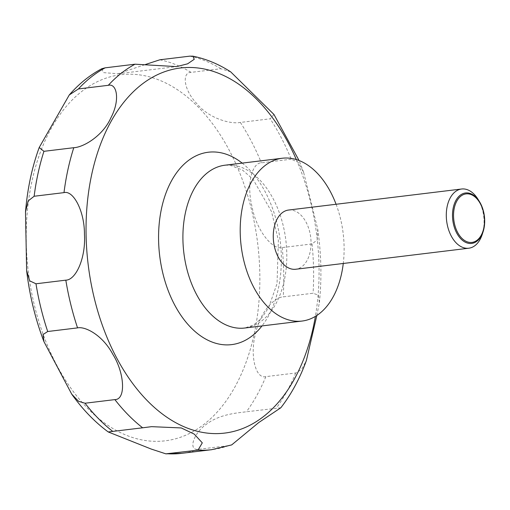 <?xml version="1.0" encoding="UTF-8"?>
<svg xmlns="http://www.w3.org/2000/svg" width="510" height="510" viewBox="0 0 510 510"><rect width="100%" height="100%" fill="white"/><g stroke="black" fill="none" stroke-linecap="round" stroke-linejoin="round"><path stroke-width="0.38" stroke-dasharray="2.55 1.91" d="M288.558 210.043A29.822 18.685 -96.9 0 1 291.535 210.063A29.822 18.685 -96.9 0 1 310.934 239.745A29.822 18.685 -96.9 0 1 295.755 269.248M101.815 68.722L103.402 72.624L117.937 73.752L145.509 64.477M230.698 71.872L220.9 68.748L191.052 72.375C182.121 72.197 183.096 89.295 196.962 103.798C209.023 118.467 230.565 124.376 240.35 122.432L270.204 118.805L273.94 114.45M291.223 159.203L261.369 162.83C252.903 162.62 246.011 182.102 251.997 206.563C256.167 229.736 272.142 250.168 282.202 247.567L312.056 243.939L317.265 239.917L317.717 229.168L303.628 172.355L298.184 162.269L291.223 159.203A198.798 124.567 -96.9 0 0 270.204 118.805M316.844 315.48L319.381 302.621L318.425 295.188L313.089 293.244L283.235 296.871C275.266 297.126 260.763 310.201 255.765 332.788C249.632 353.946 255.166 379.344 265.85 376.635L295.704 373.008L301.563 369.463L306.376 360.525M280.831 407.764L246.413 411.774C238.878 412.813 220.498 413.865 207.411 423.568C193.201 432.741 187.514 451.426 198.945 449.253L228.799 445.619L231.699 444.898M477.953 199.2A29.822 18.685 -96.9 0 1 482.231 234.402M336.077 204.268A82.002 51.382 -96.9 0 1 343.275 263.472M139.192 74.83A184.397 115.54 -96.9 0 1 259.8 272.958A184.397 115.54 -96.9 0 1 146.861 440.723A184.397 115.54 -96.9 0 1 26.252 242.594A184.397 115.54 -96.9 0 1 139.192 74.83M242.186 163.117A96.906 60.722 -96.9 0 1 261.981 325.922M233.153 165.253A82.002 51.382 -96.9 0 1 286.486 246.891A82.002 51.382 -96.9 0 1 244.749 328.019L252.909 325.259L256.76 322.645L261.891 317.653L268.617 307.715L277.051 283.585L278.371 240.331L271.524 211.593L252.985 179.195L242.607 170.161L230.176 165.24L224.961 165.208A82.002 51.382 -96.9 0 1 233.153 165.253M159.879 59.785A198.798 124.567 -96.9 0 1 191.052 72.375M240.35 122.432A198.798 124.567 -96.9 0 1 261.369 162.83M282.202 247.567A198.798 124.567 -96.9 0 1 283.235 296.871M265.85 376.635A198.798 124.567 -96.9 0 1 246.413 411.774M198.945 449.253A198.798 124.567 -96.9 0 1 181.802 453.32M228.799 445.619A198.798 124.567 -96.9 0 1 211.656 449.692M295.704 373.008A198.798 124.567 -96.9 0 1 276.267 408.147M312.056 243.939A198.798 124.567 -96.9 0 1 313.089 293.244M189.733 56.157A198.798 124.567 -96.9 0 1 220.9 68.748M296.316 159.566A183.893 115.228 -96.9 0 1 315.384 316.398M117.937 73.752L176.658 66.612M108.407 431.906L151.113 426.717M319.381 302.621C321.867 278.46 321.313 253.974 317.717 229.168M303.635 172.355L299.077 160.529"/><path stroke-width="0.76" d="M343.275 263.472A82.002 51.382 -96.9 0 1 302.054 321.051A82.002 51.382 -96.9 0 1 293.862 321.007A82.002 51.382 -96.9 0 1 240.522 239.368A82.002 51.382 -96.9 0 1 282.26 158.24A82.002 51.382 -96.9 0 1 290.451 158.285A82.002 51.382 -96.9 0 1 336.077 204.268M483.123 231.655L482.231 234.402A29.822 18.685 -96.9 0 1 468.779 248.217A29.822 18.685 -96.9 0 1 465.796 248.198A29.822 18.685 -96.9 0 1 446.403 218.509A29.822 18.685 -96.9 0 1 461.582 189.012A29.822 18.685 -96.9 0 1 464.559 189.025A29.822 18.685 -96.9 0 1 477.953 199.2L479.476 201.654A25.411 15.925 -96.9 0 1 483.123 231.655A25.411 15.925 -96.9 0 1 469.117 243.41A25.411 15.925 -96.9 0 1 452.497 216.106A25.411 15.925 -96.9 0 1 468.059 192.984A25.411 15.925 -96.9 0 1 479.476 201.654M468.779 248.217L295.755 269.248A29.822 18.685 -96.9 0 1 292.778 269.235A29.822 18.685 -96.9 0 1 273.379 239.547A29.822 18.685 -96.9 0 1 288.558 210.043L461.582 189.012M145.509 64.477L159.879 59.785L189.733 56.157L192.895 56.176L194.259 59.275L187.603 63.826L176.658 66.612L135.029 64.203L105.175 67.83L101.815 68.722C89.747 75.117 78.903 83.85 69.29 94.93L78.438 88.938L108.292 85.31C116.86 82.99 120.398 99.966 110.868 117.848C103.084 135.539 83.799 147.282 73.784 147.696L43.93 151.323L39.206 147.511L69.29 94.93M63.992 192.627C73.357 190.09 84.539 211.108 84.45 234.205C85.948 257.799 75.99 280.041 65.822 280.156L35.974 283.783L29.714 280.851L26.635 270.6L25.5 212.115L28.146 200.953L34.138 196.254L63.992 192.627A198.798 124.567 -96.9 0 1 73.784 147.696M77.558 327.885C85.132 326.196 102.555 334.981 112.914 354.45C124.58 373.078 126.129 399.681 114.877 399.604L85.023 403.231L78.604 401.338L71.738 394.173L43.936 341.617L43.038 334.547L47.704 331.513L77.558 327.885A198.798 124.567 -96.9 0 1 65.822 280.156M142.647 427.801L151.591 426.66L181.26 427.941L194.253 434.112L202.298 442.846L197.982 450.151L165.846 453.843L151.215 449.055L108.228 431.951L142.647 427.801A198.798 124.567 -96.9 0 1 114.877 399.604M468.518 193.902A24.435 15.313 83.1 0 0 453.549 216.132A24.435 15.313 83.1 0 0 469.531 242.39A24.435 15.313 83.1 0 0 484.5 220.161A24.435 15.313 83.1 0 0 468.518 193.902M299.077 160.529L273.947 114.45L230.698 71.872C218.656 64.088 206.053 58.854 192.895 56.176M168.134 453.785A198.798 124.567 -96.9 0 0 181.802 453.32L211.656 449.692L231.699 444.898L258.761 422.535L280.831 407.764C291.331 394.236 299.848 378.49 306.376 360.525L316.844 315.48M261.981 325.922A96.906 60.722 -96.9 0 1 221.977 344.569A96.906 60.722 -96.9 0 1 158.597 240.446A96.906 60.722 -96.9 0 1 217.955 152.28A96.906 60.722 -96.9 0 1 242.186 163.117M315.384 316.398A183.893 115.228 -96.9 0 1 206.378 432.996A183.893 115.228 -96.9 0 1 86.094 235.397A183.893 115.228 -96.9 0 1 198.734 68.085A183.893 115.228 -96.9 0 1 296.316 159.566M302.054 321.051L244.749 328.019A82.002 51.382 -96.9 0 1 236.557 327.975A82.002 51.382 -96.9 0 1 183.224 246.336A82.002 51.382 -96.9 0 1 224.961 165.208L282.26 158.24M108.292 85.31A198.798 124.567 -96.9 0 1 135.029 64.203M112.793 431.428A198.798 124.567 -96.9 0 1 85.023 403.231M47.704 331.513A198.798 124.567 -96.9 0 1 35.974 283.783M34.138 196.254A198.798 124.567 -96.9 0 1 43.93 151.323M78.438 88.938A198.798 124.567 -96.9 0 1 105.175 67.83M211.656 449.692A198.798 124.567 -96.9 0 1 197.982 450.151M108.228 431.951C94.739 421.993 82.575 409.402 71.738 394.173M43.936 341.617C35.337 319.113 29.567 295.437 26.628 270.6M25.5 212.115C27.381 188.987 31.951 167.452 39.206 147.511M151.113 426.717L151.591 426.66M181.802 453.32L165.846 453.843"/></g></svg>
